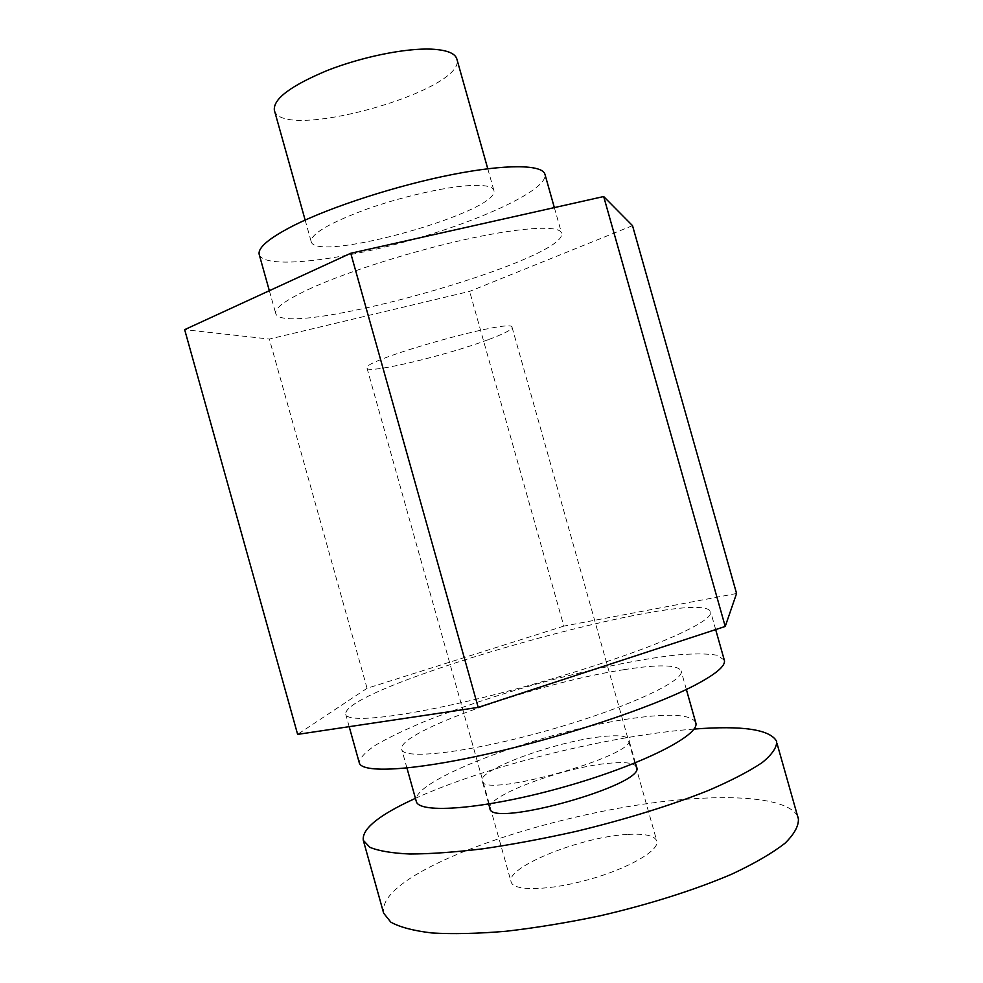 <?xml version="1.0" encoding="UTF-8"?>
<svg xmlns="http://www.w3.org/2000/svg" width="983" height="983" viewBox="0 0 983 983"><rect width="100%" height="100%" fill="white"/><g stroke="black" fill="none" stroke-linecap="round" stroke-linejoin="round"><path stroke-width="0.74" stroke-dasharray="4.92 3.69" d="M274.355 110.231C281.482 142.56 467.589 90.252 456.825 58.943M632.524 225.66L469.628 291.373L269.354 339.061L184.657 329.649M736.574 593.486L563.837 626.11L469.628 291.373M563.837 626.11L367.064 688.297L269.354 339.061M367.064 688.297L297.628 734.375M677.754 634.649C701.002 623.922 711.975 616.316 710.66 611.844C700.99 585.106 340.081 686.552 345.758 714.408C347.355 722.665 396.333 718.106 471.729 700.265C546.978 682.509 634.834 654.309 677.754 634.649M311.808 287.884C286.397 299.52 274.368 308.035 275.707 313.417C282.785 340.204 569.44 259.623 561.539 233.069C559.683 225.353 524.185 226.803 469.69 238.537C415.293 250.235 349.493 270.903 311.808 287.884M259.242 254.622C264.157 269.354 336.813 261.109 409.432 240.577C482.125 220.266 548.428 189.449 544.951 174.31M469.935 185.554C444.697 186.93 401.162 196.846 366.081 209.367C329.194 223.116 310.898 233.868 311.181 241.609C315.42 263.641 501.699 211.284 493.835 190.26C492.618 186.389 484.656 184.816 469.935 185.554M724.324 660.171L717.295 655.28C707.785 653.584 694.182 653.486 676.488 654.985C638.422 659.175 586.581 670.148 534.26 684.672C494.412 696.087 458.189 708.227 425.602 721.08C405.549 729.472 388.985 737.41 375.911 744.93C365.307 752.007 359.753 757.954 359.274 762.783M624.365 669.607C539.323 682.263 396.075 732.052 401.728 749.402C403.067 760.129 469.063 752.609 547.175 730.602C625.311 708.694 685.556 680.727 681.121 670.873C677.545 664.668 658.635 664.25 624.365 669.607M695.731 722.652C691.725 714.887 672.446 713.216 637.906 717.651C552.139 727.862 409.419 779.728 416.239 801.219M600.158 736.82C554.793 741.796 477.541 770.094 482.186 780.858C481.805 799.191 638.704 755.079 628.825 739.634C627.031 735.714 617.471 734.78 600.158 736.82M636.603 767.219C634.686 762.882 625.028 761.604 607.629 763.386C562.055 767.612 484.963 796.549 489.927 808.456M797.557 816.062C786.093 795.149 715.538 792.949 637.697 805.04C559.388 817.266 476.055 842.32 426.094 868.997C395.596 885.4 381.453 900.133 383.653 913.182M693.949 729.079C607.519 735.665 484.263 766.777 415.428 798.331M627.265 834.469C581.457 836.705 505.348 867.104 511.135 881.935C513.175 891.446 549.141 890.782 589.026 879.515C628.96 868.358 659.986 850.172 656.791 840.993C654.58 835.575 644.737 833.4 627.265 834.469M488.023 339.762C446.196 355.563 367.151 374.363 367.028 368.134C359.52 360.798 514.674 317.177 512.094 327.364C512.069 329.661 504.046 333.802 488.023 339.762M269.342 290.698L275.707 313.417M554.338 207.597L561.539 233.069M305.148 220.069L311.181 241.609M487.765 168.732L493.835 190.26M715.673 629.587L710.66 611.844M349.186 726.67L345.758 714.408M686.367 689.464L681.121 670.873M406.937 768.006L401.728 749.402M635.362 762.845L628.825 739.634M488.698 804.069L482.186 780.858M776.975 743.32L776.435 741.391M367.028 368.134L511.135 881.935M512.094 327.364L656.791 840.993"/><path stroke-width="1.47" d="M487.765 168.732L456.825 58.943C455.08 53.205 446.638 49.936 431.512 49.15C405.586 47.995 361.818 56.854 327.093 70.555C290.673 85.804 273.09 99.025 274.355 110.231L305.148 220.069M478.193 707.391L725.221 626.454L736.574 593.486L632.524 225.66L603.685 196.539L350.759 253.27L184.657 329.649L297.628 734.375L478.193 707.391L350.759 253.27M725.221 626.454L603.685 196.539M554.338 207.597L544.951 174.31C542.518 164.53 506.429 163.829 451.701 174.655C397.071 185.443 331.468 206.639 294.249 225.23C269.17 237.984 257.497 247.79 259.242 254.622L269.342 290.698M349.186 726.67L359.274 762.783C361.511 773.289 411.177 771.114 486.843 754.133C562.374 737.25 649.996 708.116 692.388 686.503C715.341 674.682 725.982 665.909 724.324 660.171L715.673 629.587M406.937 768.006L416.239 801.219C418.254 814.366 484.951 809.255 563.087 787.223C641.272 765.315 700.867 734.928 695.731 722.652L686.367 689.464M488.698 804.069L489.927 808.456C490.026 828.509 646.961 784.397 636.603 767.219L635.362 762.845M415.428 798.331L407.38 802.116C376.501 817.07 361.805 829.824 363.305 840.354L383.653 913.182L390.829 922.165C399.897 927.19 413.622 930.79 431.967 932.978C452.88 934.206 477.492 933.641 505.79 931.282C535.723 927.866 567.044 922.73 599.765 915.886C648.805 904.544 695.239 889.836 732.065 874.022C754.6 863.43 772.233 853.183 784.962 843.267C794.62 833.817 799.081 825.413 798.343 818.065L797.557 816.062M363.305 840.354L369.903 847.321C378.59 850.946 391.91 853.183 409.886 854.018C430.419 853.932 454.687 852.2 482.678 848.833C512.327 844.495 543.439 838.683 576.026 831.409C624.893 819.638 671.389 805.237 708.485 790.443C731.217 780.637 749.12 771.36 762.169 762.611C772.159 754.403 776.988 747.313 776.656 741.354C770.07 729.423 742.509 725.331 693.949 729.079M798.135 818.102L776.975 743.32"/></g></svg>
